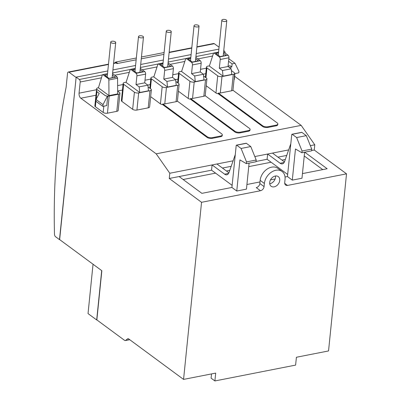<?xml version="1.0" encoding="UTF-8"?>
<svg xmlns="http://www.w3.org/2000/svg" width="401" height="401" viewBox="0 0 401 401"><rect width="100%" height="100%" fill="white"/><g stroke="black" fill="none" stroke-linecap="round" stroke-linejoin="round"><path stroke-width="0.6" d="M269.708 182.42A6.005 4.421 -53.6 0 1 273.046 176.986A6.005 4.421 -53.6 0 1 278.279 176.61A6.005 4.421 -53.6 0 1 279.718 180.455A6.005 4.421 -53.6 0 1 276.379 185.894A6.005 4.421 -53.6 0 1 271.146 186.27A6.005 4.421 -53.6 0 1 269.708 182.42M269.733 183.773A6.005 4.421 126.4 0 0 275.497 177.342A6.005 4.421 126.4 0 0 275.472 175.994M284.72 183.367L287.512 185.427L346.529 173.839L328.539 350.945L296.414 357.251L295.612 365.1L214.891 380.95L215.688 373.1L183.558 379.406L128.596 338.855A2.326 1.228 -101.1 0 0 127.939 338.67A2.326 1.228 -101.1 0 0 127.638 338.81L125.573 340.429A2.326 1.228 78.9 0 1 125.277 340.569A2.326 1.228 78.9 0 1 124.616 340.384L96.852 319.898L101.844 270.725L59.649 239.597L76.15 77.147L79.308 79.478A1.935 1.023 78.9 0 1 80.185 82.004L79.052 93.172A3.875 2.045 -101.1 0 0 80.807 98.215L156.19 153.834L169.798 173.247L169.267 178.48L201.548 202.299L183.558 379.406M287.512 185.427A3.799 2.797 -53.6 0 1 285.632 185.056A3.799 2.797 -53.6 0 1 284.725 182.55L285.046 179.412A12.396 9.123 -53.6 0 0 282.073 171.468L277.853 168.35A12.396 9.123 126.4 0 0 267.051 169.132A12.396 9.123 126.4 0 0 260.159 180.355L259.843 183.498A3.875 2.852 -53.6 0 1 256.259 187.618L260.48 190.731L201.548 202.299M260.48 190.731A3.875 2.852 -53.6 0 0 264.064 186.61L264.379 183.468A12.396 9.123 -53.6 0 1 271.271 172.245A12.396 9.123 -53.6 0 1 282.073 171.468M93.192 264.344L101.844 270.725M93.032 264.374L88.035 313.582L96.686 319.963L101.684 270.76M75.969 77.353L69.007 72.22A2.326 1.228 78.9 0 0 68.35 72.03A2.326 1.228 78.9 0 0 67.528 73.378L66.11 87.338A464.804 245.191 78.9 0 0 54.471 234.144A2.326 1.228 78.9 0 0 55.538 236.715L59.488 239.628L76.13 77.323M219.076 47.208L214.309 43.694A2.326 1.228 -101.1 0 0 213.653 43.508L196.926 46.792M163.919 54.376L141.272 58.822M136.15 59.824L116.997 63.584L116.15 62.962A2.326 1.228 -101.1 0 0 115.493 62.777L113.618 63.142M115.117 62.852L115.117 62.842A0.777 0.571 -53.6 0 1 115.834 62.015L136.335 57.99M141.458 56.982L164.104 52.541M218.881 49.128L196.234 53.574M191.112 54.581L168.465 59.027M163.342 60.03L140.696 64.476M135.573 65.483L112.927 69.929M107.804 70.937L76.15 77.147M232.124 185.342L211.563 170.179L212.094 164.941L233.106 160.821M256.064 161.443L267.101 159.277L267.632 154.039L254.815 156.555M290.77 143.809L284.64 161.403A7.744 4.085 -101.1 0 1 282.339 163.889A7.744 4.085 -101.1 0 1 280.139 163.262L267.632 154.039L288.64 149.919M346.529 173.839L314.244 150.019L314.775 144.786L310.354 145.653M314.775 144.786L301.171 125.373L156.19 153.834M235.232 154.711L229.101 172.305A7.744 4.085 -101.1 0 1 226.801 174.791A7.744 4.085 -101.1 0 1 224.6 174.169L212.094 164.941L169.798 173.247M228.901 172.816L216.941 163.994M249.091 163.117L246.45 189.127L236.76 191.031L239.923 159.899L246.344 163.653L246.52 161.909L241.086 148.455L236.675 145.202A0.777 0.411 78.9 0 0 236.455 145.142A0.777 0.411 78.9 0 0 236.224 145.388L231.913 187.452L201.883 193.347L179.112 176.55L169.267 178.48M236.76 191.031L231.913 187.452M246.344 163.653L256.033 161.753L256.209 160.009L250.77 146.55L246.364 143.302A0.777 0.411 -101.1 0 0 246.144 143.237L236.455 145.142M246.52 161.909L256.209 160.009M241.086 148.455L250.77 146.55M231.187 166.325L222.43 168.044M284.434 161.914L272.479 153.092M301.903 132.395A0.777 0.411 -101.1 0 0 301.682 132.335L291.993 134.235A0.777 0.411 78.9 0 1 292.214 134.3L301.903 132.395L306.309 135.648L311.747 149.102L311.572 150.851L301.883 152.751L302.058 151.007L296.625 137.553L292.214 134.3M291.993 134.235A0.777 0.411 78.9 0 0 291.763 134.485L287.447 176.545L292.299 180.124L301.983 178.224L304.63 152.21M267.101 159.277L287.657 174.44M292.299 180.124L295.462 148.997L301.883 152.751M287.447 176.545L285.046 177.021M302.058 151.007L311.747 149.102M296.625 137.553L306.309 135.648M314.244 150.019L311.602 150.54M304.72 152.195L327.166 168.751L302.454 173.603M275.116 178.971L270.495 179.879M259.998 181.939L246.916 184.505M286.725 155.423L277.968 157.142M211.563 170.179L179.112 176.55M183.122 179.508L215.573 173.137M226.44 171.001L229.783 170.345M248.735 166.626L271.111 162.235M281.978 160.099L285.322 159.443M322.75 169.618L304.244 155.969M301.171 125.373L234.645 76.29M117.673 91.162L119.443 92.466A3.098 1.313 -174.2 0 1 119.944 93.288L118.2 110.42A3.098 1.313 -174.2 0 1 116.806 111.353L107.443 113.192A3.098 1.313 -174.2 0 1 103.172 112.455L95.368 106.696A3.098 1.313 -174.2 0 1 94.867 105.874L96.626 88.997M218.254 93.754L218.324 93.057L262.7 125.799A3.875 1.644 5.8 0 0 268.043 126.721L276.114 125.137A3.875 1.644 5.8 0 0 277.858 123.969L277.788 124.666A3.875 1.644 -174.2 0 1 276.043 125.834L267.968 127.418A3.875 1.644 -174.2 0 1 262.63 126.495L218.254 93.754A3.098 1.313 -174.2 0 1 215.964 92.972L206.204 85.769M229.397 67.483L231.788 67.017L232.109 63.874L235.016 63.303L238.936 71.428L238.795 72.822L234.921 73.584L234.314 79.513L234.049 79.568M190.485 99.202L190.555 98.506L234.936 131.247A3.875 1.644 5.8 0 0 240.274 132.17L248.344 130.586A3.875 1.644 5.8 0 0 250.089 129.423L250.018 130.119A3.875 1.644 -174.2 0 1 248.274 131.282L240.199 132.866A3.875 1.644 -174.2 0 1 234.861 131.944L190.485 99.202A3.098 1.313 -174.2 0 1 188.194 98.42L178.435 91.222M162.716 104.656L162.786 103.959L207.167 136.701A3.875 1.644 5.8 0 0 212.505 137.623L220.575 136.039A3.875 1.644 5.8 0 0 222.319 134.871L222.249 135.568A3.875 1.644 -174.2 0 1 220.505 136.736L212.43 138.32A3.875 1.644 -174.2 0 1 207.091 137.398L162.716 104.656A3.098 1.313 -174.2 0 1 160.43 103.874L150.666 96.671M148.064 86.887L150.866 88.957A3.098 1.313 -174.2 0 1 151.367 89.779L149.628 106.912A3.098 1.313 -174.2 0 1 148.23 107.844L136.931 110.064A3.098 1.313 -174.2 0 1 132.661 109.328L121.899 101.388A3.098 1.313 -174.2 0 1 121.398 100.566L123.142 83.433A3.098 1.313 -174.2 0 1 124.536 82.501L126.114 82.19M162.786 103.959A3.098 1.313 5.8 0 0 164.771 103.914L176.069 101.694A3.098 1.313 5.8 0 0 177.317 101.107L221.693 133.849A3.875 1.644 5.8 0 1 222.319 134.871M190.555 98.506A3.098 1.313 5.8 0 0 192.54 98.461L203.838 96.245A3.098 1.313 5.8 0 0 205.086 95.654L249.462 128.395A3.875 1.644 5.8 0 1 250.089 129.423M277.858 123.969A3.875 1.644 5.8 0 0 277.231 122.947L232.856 90.205A3.098 1.313 5.8 0 1 231.608 90.791L233.277 74.355L221.979 76.576A3.098 1.313 -174.2 0 1 217.708 75.834L206.946 67.899A3.098 1.313 -174.2 0 1 206.445 67.077A3.098 1.313 -174.2 0 1 207.843 66.145L209.422 65.834M218.324 93.057A3.098 1.313 5.8 0 0 220.309 93.012L231.608 90.791M211.522 373.917L211.091 378.148L214.891 380.95M119.944 93.288A3.098 1.313 -174.2 0 1 118.546 94.22L109.182 96.055A3.098 1.313 -174.2 0 1 104.912 95.318L97.107 89.558A3.098 1.313 -174.2 0 1 96.606 88.741A3.098 1.313 5.8 0 0 96.601 88.776A3.098 1.313 5.8 0 0 97.102 89.593L104.907 95.353A3.098 1.313 5.8 0 0 107.192 96.135A3.098 1.313 -174.2 0 0 107.719 96.18L106.761 105.603L102.846 106.375L95.884 101.237L96.06 99.493L99.212 93.403L96.892 91.689L96.496 89.824M151.367 89.779A3.098 1.313 -174.2 0 1 149.969 90.711L138.671 92.927A3.098 1.313 -174.2 0 1 134.4 92.19L123.638 84.25A3.098 1.313 -174.2 0 1 123.142 83.433M139.743 92.516L148.46 90.801L147.889 85.162L139.167 86.877L139.743 92.516L126.044 82.406L130.125 69.759A1.163 0.612 78.9 0 1 130.48 69.363A1.163 0.612 78.9 0 1 130.811 69.453L136.034 73.308A1.935 1.023 78.9 0 1 136.911 75.829L136.024 84.556L139.167 86.877M140.165 69.724L142.906 71.744L136.771 72.947L132.551 69.834L135.182 69.318M147.889 85.162L144.741 82.847L145.628 74.12A1.935 1.023 78.9 0 0 144.751 71.599L140.31 68.32M143.077 36.406A2.496 1.058 5.8 0 0 140.34 35.734A2.496 1.058 5.8 0 0 138.51 36.561A2.496 1.058 5.8 0 0 138.911 37.223A2.496 1.058 5.8 0 0 141.653 37.894A2.496 1.058 5.8 0 0 143.483 37.067A2.496 1.058 5.8 0 0 143.077 36.406M144.741 82.847L136.024 84.556M175.833 81.438L178.635 83.508A3.098 1.313 -174.2 0 1 179.137 84.325A3.098 1.313 -174.2 0 1 177.738 85.258L166.44 87.478A3.098 1.313 -174.2 0 1 162.169 86.741L151.408 78.802A3.098 1.313 -174.2 0 1 150.906 77.979A3.098 1.313 -174.2 0 1 152.305 77.047L153.884 76.736M167.513 87.062L176.229 85.353L175.658 79.714L166.936 81.423L167.513 87.062L153.814 76.957L157.894 64.305A1.163 0.612 78.9 0 1 158.25 63.909A1.163 0.612 78.9 0 1 158.58 64.005L163.803 67.859A1.935 1.023 78.9 0 1 164.681 70.381L163.793 79.102L166.936 81.423M203.603 75.984L206.405 78.055A3.098 1.313 -174.2 0 1 206.906 78.877A3.098 1.313 -174.2 0 1 205.507 79.809L194.209 82.025A3.098 1.313 -174.2 0 1 189.939 81.288L179.177 73.348A3.098 1.313 -174.2 0 1 178.676 72.531A3.098 1.313 -174.2 0 1 180.074 71.599L181.653 71.288M195.282 81.614L203.999 79.899L203.422 74.26L194.706 75.974L195.282 81.614L181.583 71.503L185.663 58.857A1.163 0.612 78.9 0 1 186.019 58.461A1.163 0.612 78.9 0 1 186.35 58.551L191.573 62.406A1.935 1.023 78.9 0 1 192.45 64.927L191.563 73.654L194.706 75.974M195.703 58.817L198.44 60.842L192.31 62.045L188.089 58.932L190.721 58.416M203.422 74.26L200.279 71.939L201.167 63.218A1.935 1.023 78.9 0 0 200.289 60.696L195.843 57.418M198.615 25.504A2.496 1.058 5.8 0 0 195.878 24.827A2.496 1.058 5.8 0 0 194.049 25.659A2.496 1.058 5.8 0 0 194.45 26.321A2.496 1.058 5.8 0 0 197.192 26.992A2.496 1.058 5.8 0 0 199.021 26.16A2.496 1.058 5.8 0 0 198.615 25.504M200.279 71.939L191.563 73.654M231.367 70.536L234.174 72.606A3.098 1.313 -174.2 0 1 234.675 73.423A3.098 1.313 -174.2 0 1 233.277 74.355M223.051 76.16L231.768 74.446L231.192 68.812L222.475 70.521L223.051 76.16L209.352 66.055L213.432 53.403A1.163 0.612 78.9 0 1 213.788 53.007A1.163 0.612 78.9 0 1 214.114 53.102L219.342 56.952A1.935 1.023 78.9 0 1 220.219 59.478L219.332 68.2L222.475 70.521M231.788 67.017L230.099 65.769L228.084 66.165M96.601 88.776L96.606 88.741A3.098 1.313 -174.2 0 1 97.999 87.809L98.471 87.714M112.551 73.629L117.037 76.937A1.163 0.612 78.9 0 1 117.573 78.255L117.694 93.889L108.977 95.603L98.435 87.824L102.305 75.022A1.163 0.612 78.9 0 1 102.661 74.626A1.163 0.612 78.9 0 1 102.992 74.716L108.32 78.651A1.163 0.612 78.9 0 1 108.856 79.969L108.977 95.603M112.395 75.172L115.137 77.192L109.002 78.401L104.781 75.288L107.413 74.766M115.313 41.854A2.496 1.058 5.8 0 0 112.571 41.183A2.496 1.058 5.8 0 0 110.741 42.01A2.496 1.058 5.8 0 0 111.147 42.671A2.496 1.058 5.8 0 0 113.884 43.343A2.496 1.058 5.8 0 0 115.714 42.516A2.496 1.058 5.8 0 0 115.313 41.854M102.846 106.375L103.022 104.626L107.353 96.255L107.719 96.18M103.022 104.626L96.06 99.493M228.58 61.273L232.109 63.874M228.836 58.746L235.016 63.303M225.182 53.117A1.935 1.023 78.9 0 0 224.289 51.017L223.753 50.621M223.472 53.368L226.209 55.388L220.074 56.591L215.858 53.478L218.49 52.962M231.192 68.812L228.049 66.491L228.936 57.764A1.935 1.023 78.9 0 0 228.059 55.243L223.613 51.965M226.385 20.05A2.496 1.058 5.8 0 0 223.643 19.378A2.496 1.058 5.8 0 0 221.818 20.205A2.496 1.058 5.8 0 0 222.219 20.867A2.496 1.058 5.8 0 0 224.961 21.539A2.496 1.058 5.8 0 0 226.791 20.712A2.496 1.058 5.8 0 0 226.385 20.05M228.049 66.491L219.332 68.2M167.934 64.27L170.676 66.29L164.54 67.493L160.32 64.381L162.951 63.864M175.658 79.714L172.51 77.393L173.397 68.666A1.935 1.023 78.9 0 0 172.52 66.145L168.074 62.867M170.846 30.952A2.496 1.058 5.8 0 0 168.109 30.281A2.496 1.058 5.8 0 0 166.28 31.108A2.496 1.058 5.8 0 0 166.681 31.769A2.496 1.058 5.8 0 0 169.422 32.441A2.496 1.058 5.8 0 0 171.252 31.614A2.496 1.058 5.8 0 0 170.846 30.952M172.51 77.393L163.793 79.102M169.122 52.566L191.768 48.12M196.891 47.112L214.309 43.694M69.007 72.22L108.46 64.476M113.583 63.468L116.15 62.962M115.834 62.015L117.764 63.433M224.6 174.169L228.6 173.382M236.675 145.202L246.364 143.302M280.139 163.262L284.139 162.48M205.778 73.684L203.302 74.17M178.009 79.132L175.533 79.619M150.24 84.586L147.763 85.072M122.47 90.04L117.668 90.982M95.944 95.243L80.807 98.215M207.167 136.701L207.091 137.398M220.575 136.039L220.505 136.736M212.505 137.623L212.43 138.32M234.936 131.247L234.861 131.944M248.344 130.586L248.274 131.282M240.274 132.17L240.199 132.866M276.114 125.137L276.043 125.834M268.043 126.721L267.968 127.418M262.7 125.799L262.63 126.495M264.379 183.468L260.159 180.355M264.064 186.61L259.843 183.498M103.172 112.455L103.809 106.185M107.443 113.192L109.182 96.055M95.368 106.696L95.919 101.263M96.105 99.403L96.892 91.689M148.23 107.844L149.969 90.711M136.931 110.064L138.671 92.927M132.661 109.328L134.4 92.19M121.899 101.388L123.638 84.25M135.257 68.581L130.811 69.453M144.751 71.599L136.034 73.308M145.628 74.12L136.911 75.829M176.069 101.694L177.738 85.258M164.771 103.914L166.44 87.478M160.43 103.874L162.169 86.741M150.41 88.621L151.408 78.802M203.838 96.245L205.507 79.809M192.54 98.461L194.209 82.025M188.194 98.42L189.939 81.288M178.179 83.172L179.177 73.348M190.796 57.679L186.35 58.551M200.289 60.696L191.573 62.406M201.167 63.218L192.45 64.927M205.949 77.719L206.946 67.899M215.964 92.972L217.708 75.834M220.309 93.012L221.979 76.576M116.806 111.353L118.546 94.22M117.573 78.255L108.856 79.969M107.508 73.829L102.992 74.716M117.037 76.937L108.32 78.651M128.265 338.685L127.638 338.81M129.648 339.632L125.573 340.429M224.289 51.017L223.698 51.133M213.593 53.117L195.929 56.586M185.823 58.571L168.159 62.035M158.054 64.02L140.39 67.488M130.285 69.473L112.621 72.942M102.33 74.962L79.308 79.478M212.59 56.01L197.858 58.902M184.821 61.463L170.089 64.355M157.052 66.912L142.32 69.804M129.282 72.365L114.716 75.223M101.458 77.829L80.185 82.004M206.335 68.185L200.545 69.318M178.565 73.634L172.776 74.771M150.796 79.087L145.007 80.22M123.027 84.536L117.628 85.598M96.506 89.744L79.052 93.172M218.565 52.225L214.114 53.102M228.059 55.243L219.342 56.952M228.936 57.764L220.219 59.478M163.027 63.127L158.58 64.005M172.52 66.145L163.803 67.859M173.397 68.666L164.681 70.381M68.35 72.03L108.496 64.15M169.157 52.24L191.798 47.794M135.277 68.421L130.48 69.363M138.51 36.561L134.952 71.604M143.483 37.067L139.899 72.33M177.422 101.187L179.137 84.325M149.869 88.22L150.906 77.979M205.192 95.734L206.906 78.877M177.638 82.771L178.676 72.531M190.811 57.518L186.019 58.461M194.049 25.659L190.49 60.701M199.021 26.16L195.437 61.428M205.407 77.318L206.445 67.077M232.961 90.28L234.675 73.423M107.528 73.669L102.661 74.626M110.741 42.01L107.182 77.057M115.714 42.516L112.13 77.784M129.734 339.692L125.277 340.569M218.58 52.065L213.788 53.007M221.818 20.205L218.259 55.253M226.791 20.712L223.207 55.98M163.042 62.967L158.25 63.909M166.28 31.108L162.721 66.155M171.252 31.614L167.668 66.882"/></g></svg>
